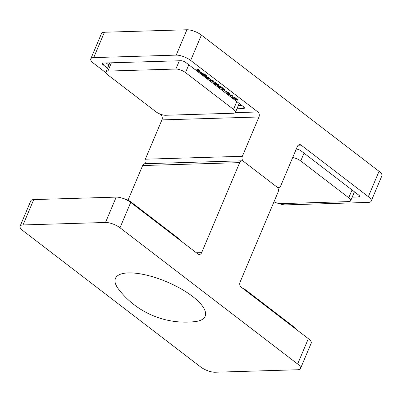 <?xml version="1.0" encoding="UTF-8"?>
<svg xmlns="http://www.w3.org/2000/svg" width="402" height="402" viewBox="0 0 402 402"><rect width="100%" height="100%" fill="white"/><g stroke="black" fill="none" stroke-linecap="round" stroke-linejoin="round"><path stroke-width="0.6" d="M235.672 98.485L235.642 98.043L234.235 97.435L235.919 98.048L235.924 98.656L233.165 97.822L234.085 98.736L232.361 97.415L235.672 98.485L235.708 97.897M236.235 98.525L235.924 98.656L236.11 98.214M233.019 97.239L232.044 96.49L233.085 97.078M228.547 94.49L232.351 95.364L230.959 96.339L230.713 96.148L231.16 95.837L230.004 94.952L228.547 94.49M225.256 91.968L226.718 91.043L226.964 91.229L225.783 91.937L228.899 92.716L225.281 91.907M224.778 90.917L223.798 90.169L224.844 90.762M223.999 89.983L221.773 89.35L221.477 88.882L222.271 88.656L224.472 89.269L224.773 89.752L224.085 89.782M216.683 83.294L216.738 83.867L215.839 83.606L215.648 84.003L214.924 83.872L213.964 83.36L213.899 82.676L216.683 83.294M216.985 83.752L216.738 83.867L216.894 83.49M215.839 83.606L215.648 84.003L215.839 83.606M213.583 82.817L213.899 82.676M215.231 82.747L215.105 83.043L215.276 82.742M206.407 75.988L206.146 76.501L205.126 76.531L204.899 76.355L205.914 76.325L206.136 75.968L203.854 75.556L203.628 75.38L204.583 75.35L204.864 74.993L202.357 74.405L204.236 74.35L206.658 76.365M205.914 76.325L206.191 75.842M204.583 75.35L204.919 74.867M203.121 73.787L204.472 73.928L201.839 74.008L200.819 73.249L200.824 72.481L202.769 73.199L203.121 73.787M200.432 72.636L200.824 72.481M195.548 69.184L197.89 68.933L199.126 69.883L197.854 69.114L197.065 69.139L197.809 69.923L196.799 69.149L195.628 69.003M235.255 112.655L257.903 111.977L190.679 60.426A11 3.799 -157.1 0 0 176.202 55.119L93.721 57.597A11 3.799 -157.1 0 0 90.792 58.838A11 3.799 -157.1 0 0 93.646 63.335L106.017 72.827M159.398 113.761L160.865 114.887L162.448 114.841M236.949 108.781L243.396 108.585L243.989 107.183M104.143 63.024L103.324 64.958L107.54 68.194M103.324 64.958A3.668 1.266 22.9 0 1 102.374 63.461A3.668 1.266 22.9 0 1 103.349 63.044L180.975 60.717A3.668 1.266 22.9 0 1 185.804 62.486L243.421 106.671A3.668 1.266 22.9 0 1 244.371 108.173A3.668 1.266 22.9 0 1 243.396 108.585M198.07 70.194L197.99 70.898L199.161 71.571L197.789 70.928L197.819 70.179L198.658 70.325L200.111 71.455L199.663 71.631L198 70.36L197.99 70.898M197.407 70.36L197.819 70.179M199.427 72.159L202.06 72.079L199.503 71.973M208.839 78.159L209.412 78.325L207.538 78.38L206.517 77.621L206.527 76.852L208.467 77.571L208.839 78.159M206.131 77.008L206.527 76.852M208.286 78.953L209.934 78.722L211.181 79.857L209.688 80.028L210.743 79.792L210.633 79.415L208.367 78.767M210.743 79.792L210.683 79.289M210.437 80.601L212.085 80.37L213.331 81.511L211.839 81.676L212.894 81.44L212.784 81.063L210.512 80.42M212.894 81.44L212.834 80.938M218.135 85.485L215.909 84.852L215.613 84.385L216.412 84.159L218.608 84.772L218.909 85.254L218.221 85.284M218.658 85.882L220.201 86.048L221.246 86.847L220.12 86.189L219.306 86.103L219.613 86.973L217.824 86.319L217.773 85.701L218.1 86.319L219.397 86.797L219.351 86.309L218.658 85.882M219.979 86.832L219.613 86.973L219.824 86.48M217.517 85.842L217.773 85.701M218 85.877L218.1 86.319M219.397 86.797L219.412 86.169M222.683 88.154L221.768 87.244L223.331 88.445L219.276 87.345L222.748 87.998M228.356 93.872L227.155 92.947L230.627 93.988L228.879 94.274L227.768 93.892L228.426 93.716M237.321 100.198L235.095 99.565L234.803 99.098L235.597 98.877L237.798 99.485L238.1 99.972L237.406 99.997M352.182 197.156L358.629 196.96L359.222 195.558M296.259 149.092A3.668 1.266 22.9 0 1 301.038 150.861L358.654 195.045A3.668 1.266 22.9 0 1 359.609 196.548A3.668 1.266 22.9 0 1 358.629 196.96M278.455 203.397A11 3.799 -157.1 0 0 285.782 204.884L368.257 202.412A11 3.799 -157.1 0 0 371.187 201.166A11 3.799 -157.1 0 0 368.338 196.668L301.113 145.117L298.249 145.202M368.338 196.668L379.046 171.312L201.392 35.069L190.679 60.426M257.903 111.977A3.668 2.749 -91.7 0 1 258.963 116.987L161.926 119.896A3.668 2.749 88.3 0 0 160.865 114.887M145.861 163.689A3.668 2.749 -91.7 0 1 145.328 159.202L242.361 156.288L258.963 116.987M242.361 156.288A3.668 2.749 88.3 0 0 243.421 161.302L277.033 187.076L243.421 161.302A3.668 2.749 88.3 0 0 241.974 160.805A3.668 2.749 88.3 0 0 239.682 162.629L201.658 252.642A3.668 2.749 -91.7 0 1 199.372 254.466A3.668 2.749 -91.7 0 1 197.92 253.974L130.7 202.417L119.992 227.773A11 3.799 -157.1 0 0 105.51 222.472L23.03 224.944A11 3.799 -157.1 0 0 20.1 226.19A11 3.799 -157.1 0 0 22.954 230.688L200.608 366.931A11 3.799 -157.1 0 0 215.09 372.237L297.57 369.76A11 3.799 -157.1 0 0 300.495 368.518A11 3.799 -157.1 0 0 297.646 364.021L119.992 227.773M297.646 364.021L308.354 338.665L241.135 287.113A3.668 2.749 -91.7 0 1 240.074 282.103L278.094 192.086A3.668 2.749 88.3 0 0 277.033 187.076A3.668 2.749 88.3 0 0 278.48 187.573A3.668 2.749 88.3 0 0 280.772 185.749L297.374 146.444A3.668 2.749 -91.7 0 1 299.666 144.625A3.668 2.749 -91.7 0 1 301.113 145.117M176.202 55.119L186.91 29.763L104.43 32.24L93.721 57.597M145.328 159.202L161.926 119.896M90.792 58.838L101.505 33.482A11 3.799 22.9 0 1 104.43 32.24M186.91 29.763A11 3.799 22.9 0 1 201.392 35.069M379.046 171.312A11 3.799 22.9 0 1 381.9 175.81L371.187 201.166M353.524 193.985L357.132 193.875M238.285 105.61L241.893 105.5M106.188 62.958L108.882 65.023M198.312 70.234L199.668 71.45L200.095 70.712M198.91 70.415L198.256 70.37M199.573 70.757L198.859 70.526M199.668 71.45L199.518 70.888M201.116 72.496L201.055 73.249L202.543 73.802L203.116 73.048M202.543 73.802L202.538 73.209L200.759 72.782L201.025 72.149M206.819 76.867L206.759 77.621L208.241 78.174L208.814 77.42M208.241 78.174L208.241 77.581L206.457 77.154L206.728 76.521M216.517 83.691L216.407 83.289L215.502 82.918L215.593 83.325L216.517 83.691L216.467 83.144M215.562 82.772L215.593 83.325M214.186 82.701L214.231 83.355L215.417 83.827L215.331 83.335L213.924 82.938L214.196 82.304M215.417 83.827L215.412 83.149M218.829 84.49L218.562 85.123L216.638 84.335L216.181 84.852L217.165 85.254L217.909 85.309L218.417 84.641M216.241 83.867L216.181 84.852M224.693 88.988L224.422 89.621L222.502 88.832L222.045 89.35L223.03 89.752L223.773 89.807L224.281 89.133M222.105 88.365L222.045 89.35M225.974 91.49L225.783 91.937M227.864 93.284L228.622 93.867L229.738 93.832L227.914 93.174M231.889 95.244L230.391 95.043L231.301 95.736L231.833 95.364M231.245 95.696L230.959 96.339M238.014 99.204L237.748 99.837L235.823 99.048L235.366 99.565L236.356 99.967L237.095 100.023L237.602 99.354M235.426 98.585L235.366 99.565M188.794 64.777L185.503 72.576A7.331 2.533 -157.1 0 0 175.85 69.043L107.922 71.079A7.331 2.533 -157.1 0 0 105.972 71.908A7.331 2.533 -157.1 0 0 107.872 74.908L155.891 111.731A7.331 2.533 -157.1 0 0 165.544 115.268L233.467 113.228A7.331 2.533 -157.1 0 0 235.421 112.399A7.331 2.533 -157.1 0 0 233.517 109.399L236.813 101.6M185.503 72.576L233.517 109.399M304.033 153.152L300.736 160.956L348.75 197.774A7.331 2.533 -157.1 0 1 350.655 200.774A7.331 2.533 -157.1 0 1 348.7 201.603L280.777 203.643A7.331 2.533 -157.1 0 1 273.978 201.834M300.736 160.956A7.331 2.533 -157.1 0 0 292.691 157.534M123.545 198.603A7.331 2.533 22.9 0 1 130.876 201.894L178.89 238.718A7.331 2.533 22.9 0 1 180.744 240.798M242.602 288.239A7.331 2.533 22.9 0 1 246.109 290.269L294.128 327.092A7.331 2.533 22.9 0 1 295.983 329.173M20.1 226.19L30.813 200.834A11 3.799 22.9 0 1 33.743 199.588L23.03 224.944M105.51 222.472L116.218 197.116L33.743 199.588M116.218 197.116A11 3.799 22.9 0 1 130.7 202.417M308.354 338.665A11 3.799 22.9 0 1 311.208 343.162L300.495 368.518M239.682 162.629L142.65 165.539L128.022 200.166M142.65 165.539A3.668 2.749 -91.7 0 1 144.941 163.714L241.974 160.805M118.605 289.244A48.687 16.814 22.9 0 1 136.172 273.275A48.687 16.814 22.9 0 1 194.382 297.867A48.687 16.814 22.9 0 1 195.181 321.59A84.375 84.375 0 0 1 118.6 289.244M175.85 69.043L179.347 60.767M111.419 62.802L107.922 71.079M348.75 197.774L352.046 189.975M178.679 239.215L178.89 238.718M130.876 201.894L130.665 202.392M293.917 327.59L294.128 327.092M246.109 290.269L245.903 290.767M196.397 252.803L201.658 252.642M278.48 187.573L277.561 187.598M197.714 70.476L197.985 69.837M206.326 76.239L206.593 75.606M205.05 75.259L205.316 74.626M210.854 79.722L211.12 79.083M213.005 81.37L213.271 80.737M216.653 83.631L216.919 82.993M215.366 82.978L215.633 82.345M215.603 83.742L215.869 83.108M219.633 86.706L219.899 86.073M235.873 98.4L236.14 97.766M105.972 71.908L109.796 62.853M235.421 112.399L239.205 103.44M350.655 200.774L354.438 191.814"/></g></svg>
